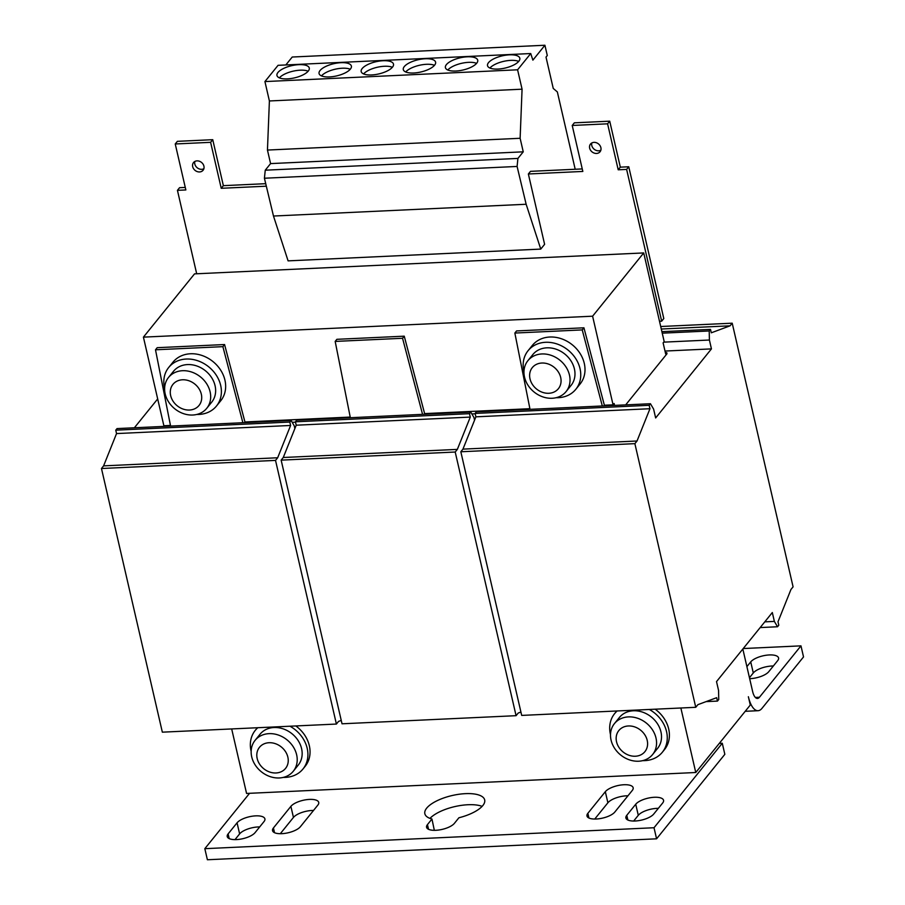 <?xml version="1.0" encoding="UTF-8"?>
<svg xmlns="http://www.w3.org/2000/svg" width="905" height="905" viewBox="0 0 905 905"><rect width="100%" height="100%" fill="white"/><g stroke="black" fill="none" stroke-linecap="round" stroke-linejoin="round"><path stroke-width="1.36" d="M635.14 821.005A14.74 5.566 -13 0 0 653.727 814.048L662.675 802.984A14.74 5.566 -13 0 0 663.557 800.292A14.74 5.566 -13 0 0 651.181 797.577A14.74 5.566 -13 0 0 635.729 804.24L626.78 815.303A14.74 5.566 -13 0 0 625.898 817.996A14.74 5.566 -13 0 0 635.14 821.005M749.679 678.682A14.74 5.566 -13 0 0 750.155 678.659A14.74 5.566 -13 0 0 768.741 671.714L777.678 660.639A14.74 5.566 -13 0 0 778.56 657.946A14.74 5.566 -13 0 0 766.184 655.243A14.74 5.566 -13 0 0 750.731 661.894L746.897 666.634M435.814 830.292A14.74 5.566 -13 0 0 454.401 823.346L458.903 817.769A30.702 11.595 -13 0 0 484.684 799.93A30.702 11.595 -13 0 0 452.161 795.529A30.702 11.595 -13 0 0 424.852 813.742A30.702 11.595 -13 0 0 431.957 819.025L427.454 824.602A14.74 5.566 -13 0 0 426.572 827.283A14.74 5.566 -13 0 0 435.814 830.292M596.225 819.014A14.74 5.566 -13 0 0 614.812 812.057L632.278 790.45A14.74 5.566 -13 0 0 633.161 787.757A14.74 5.566 -13 0 0 620.785 785.042A14.74 5.566 -13 0 0 605.321 791.705L587.865 813.312A14.74 5.566 -13 0 0 586.983 816.005A14.74 5.566 -13 0 0 596.225 819.014M236.488 839.591A14.74 5.566 -13 0 0 255.074 832.634L264.022 821.559A14.74 5.566 -13 0 0 264.905 818.878A14.74 5.566 -13 0 0 252.518 816.163A14.74 5.566 -13 0 0 237.065 822.815L228.117 833.89A14.74 5.566 -13 0 0 227.234 836.571A14.74 5.566 -13 0 0 236.488 839.591M281.794 833.675A14.74 5.566 -13 0 0 300.381 826.717L317.847 805.099A14.74 5.566 -13 0 0 318.73 802.418A14.74 5.566 -13 0 0 306.343 799.703A14.74 5.566 -13 0 0 290.89 806.355L273.423 827.973A14.74 5.566 -13 0 0 272.541 830.654A14.74 5.566 -13 0 0 281.794 833.675M497.92 69.074A16.573 6.267 -13 0 0 519.821 58.225A16.573 6.267 -13 0 0 509.425 54.832A16.573 6.267 -13 0 0 487.524 65.68A16.573 6.267 -13 0 0 497.92 69.074M518.701 61.404A16.573 6.267 -13 0 0 510.703 60.375A16.573 6.267 -13 0 0 489.922 68.045M455.815 71.031A16.573 6.267 -13 0 0 477.716 60.183A16.573 6.267 -13 0 0 467.308 56.8A16.573 6.267 -13 0 0 445.407 67.649A16.573 6.267 -13 0 0 455.815 71.031M476.596 63.361A16.573 6.267 -13 0 0 468.586 62.343A16.573 6.267 -13 0 0 447.805 70.013M413.698 73A16.573 6.267 -13 0 0 435.599 62.151A16.573 6.267 -13 0 0 425.203 58.757A16.573 6.267 -13 0 0 403.302 69.606A16.573 6.267 -13 0 0 413.698 73M434.479 65.33A16.573 6.267 -13 0 0 426.481 64.3A16.573 6.267 -13 0 0 405.7 71.97M371.582 74.957A16.573 6.267 -13 0 0 393.494 64.108A16.573 6.267 -13 0 0 383.087 60.726A16.573 6.267 -13 0 0 361.185 71.574A16.573 6.267 -13 0 0 371.582 74.957M392.374 67.287A16.573 6.267 -13 0 0 384.365 66.269A16.573 6.267 -13 0 0 363.584 73.939M329.477 76.925A16.573 6.267 -13 0 0 351.378 66.076A16.573 6.267 -13 0 0 340.981 62.683A16.573 6.267 -13 0 0 319.069 73.531A16.573 6.267 -13 0 0 329.477 76.925M350.258 69.255A16.573 6.267 -13 0 0 342.26 68.226A16.573 6.267 -13 0 0 321.467 75.896M287.36 78.882A16.573 6.267 -13 0 0 309.272 68.033A16.573 6.267 -13 0 0 298.865 64.651A16.573 6.267 -13 0 0 276.964 75.5A16.573 6.267 -13 0 0 287.36 78.882M308.152 71.212A16.573 6.267 -13 0 0 300.143 70.194A16.573 6.267 -13 0 0 279.362 77.864M600.841 150.23A6.143 5.125 38.9 0 1 591.791 145.535A6.143 5.125 38.9 0 1 591.836 142.945M600.886 147.651A6.143 5.125 38.9 0 1 600.049 151.769A6.143 5.125 38.9 0 1 594.212 153.092A6.143 5.125 38.9 0 1 589.653 148.171A6.143 5.125 38.9 0 1 590.501 144.053A6.143 5.125 38.9 0 1 596.327 142.719A6.143 5.125 38.9 0 1 600.886 147.651M203.874 168.737A6.143 5.125 38.9 0 1 194.813 164.031A6.143 5.125 38.9 0 1 194.858 161.452M203.919 166.147A6.143 5.125 38.9 0 1 203.071 170.264A6.143 5.125 38.9 0 1 197.245 171.599A6.143 5.125 38.9 0 1 192.686 166.667A6.143 5.125 38.9 0 1 193.523 162.549A6.143 5.125 38.9 0 1 199.36 161.226A6.143 5.125 38.9 0 1 203.919 166.147M196.815 414.445A30.702 25.6 -141.1 0 0 216.476 406.028A30.702 25.6 -141.1 0 0 220.085 399.535A30.702 25.6 -141.1 0 0 205.073 364.24A30.702 25.6 -141.1 0 0 168.726 367.441A30.702 25.6 -141.1 0 0 165.117 373.935A30.702 25.6 -141.1 0 0 164.62 388.437M165.185 393.913A24.559 20.476 38.9 0 1 168.545 377.43A24.559 20.476 38.9 0 1 182.539 370.711A24.559 20.476 38.9 0 1 210.107 391.82A24.559 20.476 38.9 0 1 206.747 408.302A24.559 20.476 38.9 0 1 192.765 415.022A24.559 20.476 38.9 0 1 165.185 393.913M168.545 377.43L173.5 371.299A24.559 20.476 38.9 0 1 187.482 364.579A24.559 20.476 38.9 0 1 211.6 377.6A24.559 20.476 38.9 0 1 211.702 402.171L206.747 408.302M201.329 394.195A16.765 13.982 -141.1 0 0 182.505 379.783A16.765 13.982 -141.1 0 0 170.66 395.621A16.765 13.982 -141.1 0 0 189.496 410.033A16.765 13.982 -141.1 0 0 201.329 394.195M168.726 367.441L172.979 362.17A30.702 25.6 38.9 0 1 207.234 357.758A30.702 25.6 38.9 0 1 225.356 390.213A30.702 25.6 38.9 0 1 220.741 400.757L216.476 406.028M257.19 758.56A16.765 13.982 -141.1 0 0 276.025 772.972A16.765 13.982 -141.1 0 0 287.858 757.134A16.765 13.982 -141.1 0 0 269.034 742.722A16.765 13.982 -141.1 0 0 257.19 758.56M279.294 777.961A24.559 20.476 38.9 0 1 251.714 756.851A24.559 20.476 38.9 0 1 255.074 740.369A24.559 20.476 38.9 0 1 269.068 733.65A24.559 20.476 38.9 0 1 296.636 754.759A24.559 20.476 38.9 0 1 293.288 771.241A24.559 20.476 38.9 0 1 279.294 777.961M255.074 740.369L260.029 734.238A24.559 20.476 38.9 0 1 274.011 727.518A24.559 20.476 38.9 0 1 298.13 740.55A24.559 20.476 38.9 0 1 298.231 765.11L293.288 771.241M283.344 777.395A30.702 25.6 -141.1 0 0 303.005 768.967L305.143 766.331A30.702 25.6 -141.1 0 0 309.34 745.731A30.702 25.6 -141.1 0 0 295.811 725.946M257.393 727.733A30.702 25.6 -141.1 0 0 257.382 727.744L255.255 730.38A30.702 25.6 -141.1 0 0 251.058 750.98A30.702 25.6 -141.1 0 0 251.149 751.388M303.005 768.967A30.702 25.6 -141.1 0 0 307.202 748.367A30.702 25.6 -141.1 0 0 289.962 726.217M257.812 727.722A30.702 25.6 -141.1 0 0 255.255 730.38M616.543 741.817A16.765 13.982 -141.1 0 0 635.378 756.229A16.765 13.982 -141.1 0 0 647.211 740.381A16.765 13.982 -141.1 0 0 628.387 725.968A16.765 13.982 -141.1 0 0 616.543 741.817M638.647 761.218A24.559 20.476 38.9 0 1 611.067 740.098A24.559 20.476 38.9 0 1 614.427 723.627A24.559 20.476 38.9 0 1 628.421 716.896A24.559 20.476 38.9 0 1 655.989 738.005A24.559 20.476 38.9 0 1 652.641 754.487A24.559 20.476 38.9 0 1 638.647 761.218M614.427 723.627L619.382 717.495A24.559 20.476 38.9 0 1 633.364 710.776A24.559 20.476 38.9 0 1 657.483 723.796A24.559 20.476 38.9 0 1 657.584 748.367L652.641 754.487M642.697 760.641A30.702 25.6 -141.1 0 0 662.358 752.225L664.496 749.589A30.702 25.6 -141.1 0 0 668.693 728.989A30.702 25.6 -141.1 0 0 655.163 709.203M616.746 710.991A30.702 25.6 -141.1 0 0 616.735 711.002L614.608 713.638A30.702 25.6 -141.1 0 0 610.411 734.238A30.702 25.6 -141.1 0 0 610.502 734.634M662.358 752.225A30.702 25.6 -141.1 0 0 666.555 731.625A30.702 25.6 -141.1 0 0 649.315 709.475M617.165 710.968A30.702 25.6 -141.1 0 0 614.608 713.638M560.681 377.442A16.765 13.982 -141.1 0 0 541.857 363.029A16.765 13.982 -141.1 0 0 530.013 378.867A16.765 13.982 -141.1 0 0 548.849 393.279A16.765 13.982 -141.1 0 0 560.681 377.442M541.891 353.957A24.559 20.476 38.9 0 1 569.46 375.066A24.559 20.476 38.9 0 1 566.111 391.548A24.559 20.476 38.9 0 1 552.118 398.268A24.559 20.476 38.9 0 1 524.538 377.159A24.559 20.476 38.9 0 1 527.898 360.676A24.559 20.476 38.9 0 1 541.891 353.957M527.898 360.676L532.853 354.545A24.559 20.476 38.9 0 1 546.835 347.825A24.559 20.476 38.9 0 1 570.953 360.857A24.559 20.476 38.9 0 1 571.055 385.417L566.111 391.548M556.168 397.702A30.702 25.6 -141.1 0 0 575.829 389.274A30.702 25.6 -141.1 0 0 579.438 382.792A30.702 25.6 -141.1 0 0 564.426 347.497A30.702 25.6 -141.1 0 0 528.079 350.688A30.702 25.6 -141.1 0 0 524.47 357.181A30.702 25.6 -141.1 0 0 523.972 371.695M575.829 389.274L580.094 384.003A30.702 25.6 -141.1 0 0 584.709 373.471A30.702 25.6 -141.1 0 0 566.587 341.015A30.702 25.6 -141.1 0 0 532.332 345.416L528.079 350.688M424.784 414.241L404.252 336.174L336.875 339.318L335.178 341.423L350.348 417.714M245.108 422.624L224.576 344.545L157.199 347.69L155.502 349.794L170.593 426.097M604.54 405.87L583.929 327.802L516.551 330.936L514.855 333.051L530.025 409.343M716.522 681.601L772.316 612.538L774.363 621.407L777.519 626.758L778.798 625.185L778.006 621.769L790.959 589.483L793.085 586.847L732.213 323.187L730.086 325.823L711.296 332.802L710.504 329.397L709.226 330.97L709.407 340.02L711.443 348.889L655.65 417.952L653.602 409.083L650.446 403.732L649.168 405.304L649.96 408.721L637.018 441.007L634.88 443.642L695.753 707.303L697.879 704.667L716.67 697.687L717.461 701.092L718.74 699.52L718.57 690.47L716.522 681.601M231.68 728.932L246.567 793.447L695.764 772.508L750.29 705.029L748.367 696.726A24.559 9.876 -92.7 0 0 758.028 710.708A24.559 9.876 -92.7 0 0 761.999 708.332L803.527 656.928L800.97 645.853L743.231 648.546M656.577 838.811L207.392 859.75L204.824 848.675L654.021 827.736L722.281 743.254L724.837 754.329L656.577 838.811L654.021 827.736M249.565 793.312L204.824 848.675M719.294 743.39L722.281 743.254M658.354 808.335A14.74 5.566 -13 0 0 638.285 815.315L633.658 821.039M773.356 665.99A14.74 5.566 -13 0 0 753.288 672.969L749.453 677.721M431.957 819.025L434.332 830.326M482.116 806.355A30.702 11.595 -13 0 0 454.717 806.615A30.702 11.595 -13 0 0 429.977 818.392M627.957 795.789A14.74 5.566 -13 0 0 607.889 802.78L594.743 819.048M259.701 826.91A14.74 5.566 -13 0 0 239.621 833.89L235.006 839.614M313.526 810.45A14.74 5.566 -13 0 0 293.446 817.43L280.312 833.697M755.37 697.45L759.442 697.257L800.97 645.853M759.442 697.257A12.285 4.944 -92.7 0 1 757.462 698.445A12.285 4.944 -92.7 0 1 752.621 691.454L742.835 649.032M340.201 418.189L340.744 417.51L256.522 421.436L255.979 422.115M292.179 422.318L295.516 422.16M604.37 405.225L613.07 404.829L614.133 403.506L614.574 405.406M521.778 409.083L521.925 409.716M519.877 409.818L520.42 409.139L436.199 413.065L435.656 413.743M471.856 413.947L475.193 413.789M342.101 417.454L342.248 418.087M165.23 425.701L165.377 426.334M613.07 404.829L592.605 316.196L643.715 252.936L664.18 341.558L663.116 342.882L665.673 353.957L666.736 352.633L665.379 352.701M643.715 252.936L194.53 273.876L143.42 337.135L163.873 425.757L170.468 425.452M244.938 421.979L256.522 421.436M340.744 417.51L350.224 417.069M424.615 413.608L436.199 413.065M520.42 409.139L529.9 408.698M592.605 316.196L143.42 337.135M628.76 166.769L663.795 318.537L661.668 321.173L626.622 169.405L628.76 166.769L620.332 167.154L609.721 121.18L574.347 122.831L572.22 125.467L582.831 171.441L528.362 173.986L544.606 244.327L540.76 249.09L526.144 204.259L517.094 166.452L517.92 158.42L523.248 151.825L520.126 138.284L522.072 89.188L517.592 69.798L530.737 53.542L532.887 60.137L544.912 45.25L547.287 55.522L546.009 57.094L553.249 88.441L557.344 91.925L575.195 169.258M528.362 173.986L530.5 171.35L582.254 168.93M285.844 64.945L292.236 57.026L544.912 45.25M540.76 249.09L288.095 260.866L273.48 216.035L264.418 178.228L265.255 170.197L270.584 163.601L267.45 150.06L269.396 100.964L264.927 81.574L278.061 65.318L530.737 53.542M264.927 81.574L517.592 69.798M269.396 100.964L522.072 89.188M267.45 150.06L520.126 138.284M270.584 163.601L523.248 151.825M265.255 170.197L517.92 158.42M264.418 178.228L517.094 166.452M273.48 216.035L526.144 204.259M583.929 327.802L582.232 329.906L514.855 333.051M404.252 336.174L402.555 338.278L335.178 341.423M224.576 344.545L222.879 346.66L155.502 349.794M661.668 321.173L659.496 321.275M626.622 169.405L618.206 169.789L620.332 167.154M618.206 169.789L607.594 123.815L609.721 121.18M572.22 125.467L607.594 123.815M223.365 185.661L212.743 139.687L210.616 142.323L221.227 188.297L223.365 185.661L265.731 183.681M210.616 142.323L175.242 143.974L177.369 141.338L212.743 139.687M175.242 143.974L185.853 189.948L177.437 190.333L179.563 187.697L185.276 187.437M196.69 273.774L177.437 190.333M266.33 186.192L221.227 188.297M242.879 422.726L222.879 346.66M294.883 428.551L294.249 425.836L291.093 420.474L117.039 428.585L115.761 430.169L116.541 433.574L103.6 465.871L101.473 468.507L162.346 732.168L336.4 724.057L338.527 721.421L341.242 720.414M157.685 398.935L134.37 427.782M291.093 420.474L289.815 422.058L290.607 425.463L277.665 457.76L275.527 460.396L336.4 724.057M275.527 460.396L101.473 468.507M277.665 457.76L103.6 465.871M290.607 425.463L116.541 433.574M289.815 422.058L115.761 430.169M422.556 414.354L402.555 338.278M474.559 420.18L473.926 417.454L470.77 412.103L296.716 420.214L295.437 421.798L296.218 425.203L283.276 457.5L281.15 460.136L342.022 723.796L516.076 715.685L518.203 713.05L520.918 712.043M470.77 412.103L469.491 413.687L470.283 417.092L457.342 449.389L455.204 452.025L516.076 715.685M455.204 452.025L281.15 460.136M457.342 449.389L283.276 457.5M470.283 417.092L296.218 425.203M469.491 413.687L295.437 421.798M602.311 405.972L582.232 329.906M695.764 772.508L680.865 708.004M650.446 403.732L476.392 411.843L475.114 413.427L475.894 416.832L462.953 449.129L460.826 451.765L521.699 715.414L695.753 707.303M666.736 352.633L666.996 353.742L625.683 404.886M711.443 348.889L665.005 351.05M709.407 340.02L663.704 342.147M709.226 330.97L662.245 333.164M710.504 329.397L661.894 331.66M730.086 325.823L661.284 329.024M732.213 323.187L660.707 326.513M777.519 626.758L760.177 627.572M774.363 621.407L764.793 621.848M717.461 701.092L706.07 701.624M634.88 443.642L460.826 451.765M637.018 441.007L462.953 449.129M649.96 408.721L475.894 416.832M649.168 405.304L475.114 413.427M293.446 817.43L290.89 806.355M273.423 827.973L274.52 832.691M239.621 833.89L237.065 822.815M228.117 833.89L229.214 838.607M607.889 802.78L605.321 791.705M587.865 813.312L588.951 818.03M427.454 824.602L428.54 829.308M753.288 672.969L750.731 661.894M638.285 815.315L635.729 804.24M626.78 815.303L627.866 820.021M758.028 710.708L745.211 711.307"/></g></svg>
